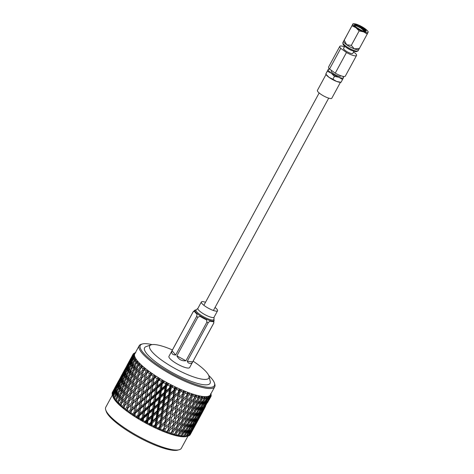 <?xml version="1.0" encoding="UTF-8"?>
<svg xmlns="http://www.w3.org/2000/svg" width="474" height="474" viewBox="0 0 474 474"><rect width="100%" height="100%" fill="white"/><g stroke="black" fill="none" stroke-linecap="round" stroke-linejoin="round"><path stroke-width="0.71" d="M354.439 25.507L356.537 27.415A6.458 1.493 28.5 0 0 357.094 27.842A6.458 1.493 28.5 0 0 366.171 31.284A6.458 1.493 28.5 0 0 363.902 28.57A6.458 1.493 28.5 0 0 363.28 28.138L365.472 30.289L365.981 31.456M354.647 25.774L355.577 25.472L360.584 27.889L364.838 31.497M356.857 27.664L361.164 30.218M352.893 24.103L353.035 23.718L352.893 24.103A8.639 2.003 28.5 0 0 355.944 27.717A8.639 2.003 28.5 0 0 363.552 31.817A8.639 2.003 28.5 0 0 368.102 32.309A8.639 2.003 28.5 0 0 367.812 31.237A8.639 2.003 28.5 0 0 365.051 28.689A8.639 2.003 28.5 0 0 357.449 24.589A8.639 2.003 28.5 0 0 353.971 23.724A8.639 2.003 28.5 0 0 352.893 24.103L342.88 42.547A8.639 2.003 28.5 0 0 342.826 42.909A8.639 2.003 28.5 0 0 345.919 46.179A8.639 2.003 28.5 0 0 357.793 51.032A8.639 2.003 28.5 0 0 358.066 50.795L358.771 49.497M352.034 25.803L355.944 27.717L359.138 30.946L351.317 45.356L346.69 44.763A8.639 2.003 28.5 0 0 354.291 48.869A8.639 2.003 28.5 0 0 358.634 49.58L358.794 49.48M342.826 42.909L342.998 44.07A7.928 1.837 28.5 0 0 345.09 46.505L346.156 47.359A5.712 1.321 28.5 0 0 346.695 47.767A5.712 1.321 28.5 0 0 352.247 50.665L353.539 51.097A7.928 1.837 28.5 0 0 356.726 51.524L357.793 51.032M345.09 46.505A7.928 1.837 28.5 0 0 345.83 47.074A7.928 1.837 28.5 0 0 353.539 51.097M344.752 46.233L343.561 48.425A5.232 1.209 28.5 0 0 345.404 50.623A5.232 1.209 28.5 0 0 352.763 53.42L353.954 51.228M331.581 70.49L331.219 71.153A5.232 1.209 28.5 0 0 333.062 73.357A5.232 1.209 28.5 0 0 340.421 76.154L340.676 75.686M340.451 82.31L331.818 98.213A8.2 1.896 -151.5 0 1 320.288 93.84A8.2 1.896 -151.5 0 1 317.402 90.392L326.041 74.483M363.28 28.138L359.102 25.685C355.85 24.334 354.22 24.162 354.22 25.163L354.25 24.814M346.464 52.501L340.753 48.366A9.527 2.204 28.5 0 1 339.793 46.375L328.577 67.024A9.527 2.204 28.5 0 0 329.543 69.014L335.254 73.15L346.464 52.501A9.527 2.204 28.5 0 0 356.537 55.47A9.527 2.204 28.5 0 0 355.571 53.479L353.533 51.998M344.444 46.802A9.527 2.204 28.5 0 0 339.793 46.375M335.254 73.15A9.527 2.204 28.5 0 0 345.327 76.118L356.537 55.47M329.821 69.216A8.639 2.003 28.5 0 0 329.294 69.174A8.639 2.003 28.5 0 0 328.215 69.554A8.639 2.003 28.5 0 0 331.267 73.168A8.639 2.003 28.5 0 0 338.874 77.268A8.639 2.003 28.5 0 0 343.425 77.754A8.639 2.003 28.5 0 0 343.135 76.687A8.639 2.003 28.5 0 0 342.868 76.338M325.952 73.719L328.358 69.168L325.81 74.098L329.003 77.333A8.639 2.003 28.5 0 0 336.611 81.433L341.019 82.304L341.161 81.925M327.356 71.254L331.267 73.168L334.46 76.397L332.914 79.247L329.003 77.333A8.639 2.003 -151.5 0 1 326.242 74.791L325.786 74.116M340.996 82.322L340.083 82.304A8.639 2.003 -151.5 0 1 336.611 81.433L332.914 79.247M334.46 76.397L338.874 77.268L342.566 79.46L341.019 82.304M342.566 79.46L343.567 77.375M328.358 69.168L328.215 69.554M329.543 69.014L340.753 48.366M359.138 30.946L363.552 31.817L367.243 34.01L368.245 31.924M353.035 23.718L343.585 41.41A8.639 2.003 28.5 0 0 346.69 44.763L344.213 40.213M367.243 34.01L359.422 48.419L354.291 48.869L351.317 45.356M358.848 49.355L359.422 48.419M354.226 24.861L355.275 24.838L360.815 27.451L365.632 31.545M359.102 25.685L365.65 30.537M358.071 28.505L359.908 29.584M179.131 449.761L177.697 450.14A41.89 9.693 -151.5 0 1 172.868 450.3A41.89 9.693 -151.5 0 1 133.472 434.433A41.89 9.693 -151.5 0 1 106.188 411.314L105.732 409.909A42.998 9.954 28.5 0 0 133.733 433.639A42.998 9.954 28.5 0 0 174.171 449.927A42.998 9.954 28.5 0 0 179.131 449.761A42.998 9.954 28.5 0 0 181.346 448.268L187.971 436.062M112.403 395.026L105.773 407.237A42.998 9.954 28.5 0 0 105.732 409.909M139.172 345.724L134.77 353.835A42.998 9.954 28.5 0 0 158.393 377.612A42.998 9.954 28.5 0 0 203.168 396.519A42.998 9.954 28.5 0 0 210.343 394.866L214.746 386.754A42.998 9.954 -151.5 0 1 207.571 388.413A42.998 9.954 -151.5 0 1 162.795 369.507A42.998 9.954 -151.5 0 1 139.172 345.724A42.998 9.954 -151.5 0 1 141.388 344.237L142.467 343.946A42.162 9.758 -151.5 0 1 147.331 343.786A42.162 9.758 -151.5 0 1 152.041 344.622M132.021 356.869L129.817 360.299L132.886 354.57L134.622 354.019L133.176 354.232L134.883 353.574L133.224 353.989A44.313 10.256 28.5 0 1 133.567 353.634L135.789 352.804L134.189 353.213A44.313 10.256 28.5 0 1 134.729 352.97L135.327 352.81M132.886 354.57A44.313 10.256 28.5 0 0 132.75 355.038L131.867 356.768M132.258 358.308L131.95 358.107L129.728 361.555L132.696 355.773L134.409 355.174L132.839 355.352L134.444 354.611L132.75 355.038M132.696 355.773A44.313 10.256 28.5 0 0 132.761 356.341L131.95 358.107M132.993 359.973L132.524 359.683L130.137 363.054L132.998 357.224L134.675 356.566L132.998 356.726L134.492 355.891L132.761 356.341M132.998 357.224A44.313 10.256 28.5 0 0 133.265 357.888L132.524 359.683M134.207 361.84L133.585 361.478L131.025 364.779L132.803 360.222L133.792 358.901L135.416 358.184L133.65 358.338L135.013 357.408L133.265 357.888M133.792 358.901A44.313 10.256 28.5 0 0 134.261 359.659L133.585 361.478M135.896 363.896L135.114 363.475L132.4 366.704L134.012 362.083L135.066 360.785L136.619 360.003L134.776 360.163L136.008 359.138L134.261 359.659M135.066 360.785A44.313 10.256 28.5 0 0 135.73 361.626L135.114 363.475M138.414 366.301L137.099 365.632L134.231 368.813L135.688 364.133L138.278 362.006L136.376 362.177L137.46 361.058L135.73 361.626M136.802 362.859A44.313 10.256 28.5 0 0 137.65 363.765L137.099 365.632M141.815 372.546L140.742 377.34L137.537 380.426L138.651 375.633L143.598 370.929L142.313 370.36L139.172 373.459L140.345 368.689L142.864 366.449L140.897 366.68L140.814 368.565L139.51 367.942L136.494 371.071L137.81 366.343L140.369 364.162L138.426 364.358L139.356 363.149L137.65 363.765M138.977 365.087A44.313 10.256 28.5 0 0 140.002 366.052L139.51 367.942M140.897 366.68L141.667 365.377L140.002 366.052M141.572 367.451A44.313 10.256 28.5 0 0 142.763 368.458L142.313 370.36M142.218 375.935L142.01 377.879L146.733 373.37L145.482 372.866L142.218 375.935L143.272 371.136L145.731 368.837L143.752 369.11L144.363 367.723L142.763 368.458M144.546 369.916A44.313 10.256 28.5 0 0 145.885 370.952L145.482 372.866M145.607 378.477L145.299 380.349L150.169 375.858L148.978 375.426L145.607 378.477L146.543 373.66L148.937 371.29L146.97 371.616L147.42 370.153L145.885 370.952M147.864 372.446A44.313 10.256 28.5 0 0 149.334 373.506L148.978 375.426M149.286 381.055L148.872 382.85L153.866 378.365L152.747 378.003L149.286 381.055L150.128 376.232L152.438 373.785L150.501 374.176L150.785 372.629L149.334 373.506M151.49 375.017A44.313 10.256 28.5 0 0 153.066 376.083L152.747 378.003M153.215 383.626L152.687 385.344L157.783 380.853L156.746 380.569L153.215 383.626L153.979 378.809L156.195 376.291L154.299 376.747L154.429 375.135L153.066 376.083M155.371 377.594A44.313 10.256 28.5 0 0 157.042 378.655L156.746 380.569M157.338 386.168L156.693 387.815L161.865 383.294L160.929 383.087L157.338 386.168L158.038 381.363L159.46 380.142L160.153 378.767L158.322 379.301L158.304 377.63L157.042 378.655M159.46 380.142A44.313 10.256 28.5 0 0 161.201 381.179L160.929 383.087M161.61 388.639L160.84 390.221L166.066 385.652L165.236 385.534L161.61 388.639L162.268 383.863L163.702 382.631L164.271 381.191L162.517 381.807L162.351 380.083L161.201 381.179M163.702 382.631A44.313 10.256 28.5 0 0 165.491 383.638L165.236 385.534M165.971 391.02L165.082 392.525L170.332 387.904L169.621 387.868L165.971 391.02L166.605 386.28L168.051 385.03L168.489 383.531L166.83 384.23L166.528 382.465L165.491 383.638M168.051 385.03A44.313 10.256 28.5 0 0 169.87 385.996L169.621 387.868M170.373 393.272L169.354 394.718L174.604 390.019L174.017 390.072L170.373 393.272L170.996 388.579L172.447 387.311L172.755 385.753L171.209 386.541L170.782 384.746L169.87 385.996M172.447 387.311A44.313 10.256 28.5 0 0 174.272 388.218L174.017 390.072M174.752 395.369L173.614 396.756L178.834 391.974L174.752 395.369L175.392 390.73L176.838 389.444L177.027 387.833L175.599 388.716L175.06 386.897L174.272 388.218M176.838 389.444A44.313 10.256 28.5 0 0 178.645 390.28L178.384 392.111M179.065 397.283L182.964 393.74L179.065 397.283L179.735 392.715L181.169 391.4L181.234 389.746L179.942 390.724L179.302 388.887L178.645 390.28M181.169 391.4A44.313 10.256 28.5 0 0 182.928 392.152L182.656 393.959M186.436 397.633L185.66 402.065L182.158 405.507L182.911 401.04L186.436 397.633L186.946 395.292L183.248 398.995L183.965 394.498L185.381 393.159L185.34 391.465L184.185 392.537L183.462 390.695L182.928 392.152M185.381 393.159A44.313 10.256 28.5 0 0 187.082 393.823L186.786 395.594M189.428 394.694A44.313 10.256 28.5 0 0 191.04 395.257L190.714 396.999L187.248 400.483L188.036 396.063L189.428 394.694L189.28 392.97L188.273 394.131L187.479 392.3L187.082 393.823M193.25 395.986A44.313 10.256 28.5 0 0 194.761 396.442L194.393 398.154L191.022 401.721L191.893 397.39L193.25 395.986L193.007 394.238L192.16 395.494L191.312 393.681L191.04 395.257M196.811 397.016A44.313 10.256 28.5 0 0 198.191 397.366L197.788 399.037L194.518 402.704L195.489 398.456L196.811 397.016L196.479 395.257L195.792 396.602L194.909 394.818L194.761 396.442M200.052 397.781A44.313 10.256 28.5 0 0 201.296 398.018L200.84 399.647L197.694 403.41L198.778 399.262L200.052 397.781L199.649 396.015L199.121 397.443L198.227 395.701L198.191 397.366M202.943 398.267A44.313 10.256 28.5 0 0 203.494 398.326A44.313 10.256 28.5 0 0 204.027 398.379L203.518 399.973L200.508 403.83L201.723 399.783L202.943 398.267L202.481 396.501L202.114 398.012L201.219 396.311L201.296 398.018M112.907 396.584A42.998 9.954 28.5 0 0 112.93 396.649A42.998 9.954 28.5 0 0 140.932 420.379A42.998 9.954 28.5 0 0 181.37 436.661A42.998 9.954 28.5 0 0 186.329 436.501L188.166 436.015A44.313 10.256 28.5 0 1 188.142 436.021L187.639 436.139A44.313 10.256 28.5 0 1 187.005 436.246L187.716 434.403L190.489 430.374L188.93 434.196L187.639 436.139M112.522 395.405L112.445 395.15A44.313 10.256 28.5 0 0 112.676 395.731L112.93 396.258A44.313 10.256 28.5 0 0 112.942 396.288L113.689 398.29L113.25 396.839A44.313 10.256 28.5 0 0 113.653 397.49L114.222 399.144L114.062 398.089A44.313 10.256 28.5 0 0 114.08 398.119L114.909 400.115L114.536 398.729A44.313 10.256 28.5 0 0 115.111 399.452L115.662 401.063L115.662 400.103A44.313 10.256 28.5 0 0 115.686 400.139L116.58 402.124L116.284 400.808A44.313 10.256 28.5 0 0 117.019 401.591L117.546 403.149L117.706 402.29A44.313 10.256 28.5 0 0 117.742 402.325L118.684 404.286L118.476 403.042A44.313 10.256 28.5 0 0 119.365 403.878L119.845 405.377L120.183 404.618A44.313 10.256 28.5 0 0 120.218 404.654L121.19 406.574L121.077 405.406A44.313 10.256 28.5 0 0 122.108 406.277L122.535 407.717L123.044 407.053A44.313 10.256 28.5 0 0 123.092 407.089L124.07 408.961L124.064 407.871A44.313 10.256 28.5 0 0 125.219 408.772L125.58 410.14L126.262 409.566A44.313 10.256 28.5 0 0 126.315 409.607L127.281 411.42L127.393 410.401A44.313 10.256 28.5 0 0 128.661 411.319L128.94 412.623L129.799 412.125A44.313 10.256 28.5 0 0 129.858 412.167L130.788 413.915L131.025 412.973A44.313 10.256 28.5 0 0 132.388 413.897L132.578 415.123L133.609 414.709A44.313 10.256 28.5 0 0 133.668 414.744L134.551 416.421L134.912 415.55A44.313 10.256 28.5 0 0 136.352 416.468L136.441 417.618L137.638 417.268A44.313 10.256 28.5 0 0 137.703 417.304L138.515 418.898L139.001 418.098A44.313 10.256 28.5 0 0 140.511 418.998L140.488 420.077L141.845 419.78A44.313 10.256 28.5 0 0 141.904 419.816L142.633 421.321L143.249 420.586A44.313 10.256 28.5 0 0 144.801 421.457L144.659 422.458L146.164 422.21A44.313 10.256 28.5 0 0 146.229 422.245L146.857 423.655L147.604 422.986A44.313 10.256 28.5 0 0 149.174 423.815L148.913 424.74L150.554 424.532A44.313 10.256 28.5 0 0 150.619 424.562L151.129 425.877L152 425.261A44.313 10.256 28.5 0 0 153.576 426.043L153.191 426.896L154.951 426.707A44.313 10.256 28.5 0 0 155.016 426.742L155.395 427.951L156.39 427.388A44.313 10.256 28.5 0 0 157.949 428.111L157.433 428.893L159.305 428.721A44.313 10.256 28.5 0 0 159.371 428.751L159.602 429.859L160.716 429.343A44.313 10.256 28.5 0 0 162.244 429.995L161.593 430.706L163.56 430.54A44.313 10.256 28.5 0 0 163.625 430.564L163.702 431.571L164.928 431.091A44.313 10.256 28.5 0 0 166.398 431.666L165.622 432.318L167.66 432.14A44.313 10.256 28.5 0 0 167.719 432.164L167.636 433.064L168.963 432.62A44.313 10.256 28.5 0 0 170.362 433.106L169.461 433.704L171.558 433.509A44.313 10.256 28.5 0 0 171.612 433.526L171.357 434.332L172.785 433.906A44.313 10.256 28.5 0 0 174.088 434.303L173.063 434.854L175.202 434.622A44.313 10.256 28.5 0 0 175.25 434.634L174.823 435.345L176.334 434.931A44.313 10.256 28.5 0 0 177.531 435.233L176.387 435.736L178.544 435.47A44.313 10.256 28.5 0 0 178.591 435.482L177.987 436.092L179.569 435.683A44.313 10.256 28.5 0 0 180.641 435.89L179.391 436.358L181.542 436.039A44.313 10.256 28.5 0 0 181.583 436.044L180.807 436.572L182.449 436.163A44.313 10.256 28.5 0 0 182.923 436.216A44.313 10.256 28.5 0 0 183.385 436.264L182.034 436.702L184.232 436.234L183.248 436.773L184.937 436.347L185.577 434.457L188.504 430.528L187.094 434.451L185.725 436.347L184.279 436.767L187.005 436.246M112.291 394.67L112.285 394.646A44.313 10.256 28.5 0 0 112.291 394.67L112.445 395.15L115.715 389.616L113.825 394.125L112.676 395.731M113.559 392.745L113.25 392.543L115.306 388.117L112.125 393.698A44.313 10.256 28.5 0 0 112.184 394.19L112.314 394.605M113.322 391.311L115.395 386.861L112.302 392.49A44.313 10.256 28.5 0 0 112.184 392.893L112.261 393.147M208.661 375.367A42.162 9.758 -151.5 0 1 214.444 383.028A42.162 9.758 -151.5 0 1 207.363 387.264A42.162 9.758 -151.5 0 1 159.406 366.112A42.162 9.758 -151.5 0 1 142.467 343.946M214.444 383.028L214.787 384.088A42.998 9.954 -151.5 0 1 214.746 386.754M202.789 411.491L204.679 407.972M207.511 402.657L210.32 397.325A44.313 10.256 28.5 0 0 210.663 396.969L207.298 402.77M190.424 434.249L198.493 419.419M202.795 411.533L198.517 419.413L202.789 411.468M205.562 406.248L201.278 414.14L205.55 406.046M208.204 400.909L203.927 408.789L208.181 400.571M206.445 403.374L209.158 397.988A44.313 10.256 28.5 0 0 209.698 397.745L205.977 403.635M203.927 408.789L203.577 408.979M196.562 423.009L192.207 430.937M199.323 417.736L195.045 425.616L199.311 417.535M201.971 412.392L197.694 420.266L201.948 412.054M204.495 406.97L200.212 414.863L204.472 406.502M206.901 401.49L205.26 405.258L202.623 409.37L206.871 400.897M204.91 403.818L206.415 399.961L207.523 398.367A44.313 10.256 28.5 0 0 208.258 398.243L204.91 403.818L204.217 404.204M203.767 405.359L204.205 405.56M202.623 409.37L202.037 409.696M201.521 410.94L201.877 411.1M200.212 414.863L199.744 415.117M197.694 420.266L197.344 420.462M193.09 429.213L190.068 434.883A44.313 10.256 28.5 0 1 189.772 435.185L193.078 429.011M195.738 423.863L191.455 431.755L195.721 423.525M198.262 418.453L193.979 426.339L198.239 417.985M200.668 412.973L199.027 416.747L196.39 420.853L200.644 412.374M202.961 407.409L201.397 411.236L198.677 415.301L200.182 411.438L202.961 407.409L202.937 406.692M205.135 401.786L203.654 405.655L200.858 409.666L202.285 405.762L205.135 401.786L205.118 400.951M202.919 403.966L204.276 400.015L205.443 398.462A44.313 10.256 28.5 0 0 206.356 398.456L205.793 400.009L202.919 403.966L202.037 404.476M201.699 405.466L202.285 405.762M200.858 409.666L200.058 410.117M199.667 411.195L200.182 411.438M198.677 415.301L197.984 415.686M197.534 416.847L197.972 417.049M196.39 420.853L195.803 421.173M195.288 422.417L195.649 422.577M193.979 426.339L193.511 426.594M191.455 431.755L191.105 431.944M189.505 435.345L189.482 435.008M189.452 435.44A44.313 10.256 28.5 0 0 189.464 435.428L189.162 435.529M192.029 429.936L189.09 435.653A44.313 10.256 28.5 0 1 188.622 435.861L192.006 429.468M194.435 424.449L192.794 428.223L190.151 432.335L194.411 423.851M196.722 418.898L195.164 422.713L192.444 426.778L193.955 422.915L196.722 418.898L196.704 418.181M198.902 413.269L197.415 417.144L194.624 421.149L196.052 417.244L198.902 413.269L198.884 412.427M200.97 407.563L199.56 411.485L196.686 415.455L198.043 411.491L200.97 407.563L200.964 406.609M202.925 401.798L201.598 405.762L198.647 409.678L199.939 405.667L202.925 401.798L202.937 400.731M200.508 403.83L199.447 404.464M199.204 405.282L199.939 405.667M198.647 409.678L197.676 410.247M197.385 411.154L198.043 411.491M196.686 415.455L195.798 415.965M195.46 416.954L196.052 417.244M194.624 421.149L193.83 421.593M193.439 422.672L193.955 422.915M192.444 426.778L191.751 427.163M191.3 428.324L191.739 428.526M190.151 432.335L189.564 432.661M189.055 433.9L189.41 434.06M192.669 424.745L191.182 428.62L188.385 432.632L189.819 428.727L192.669 424.745L192.651 423.904M194.737 419.046L193.327 422.962L190.453 426.932L191.816 422.968L194.737 419.046L194.731 418.092M196.692 413.275L195.359 417.25L192.414 421.155L193.7 417.156L196.692 413.275L196.704 412.208M198.553 407.427L197.291 411.45L194.269 415.319L195.489 411.26L198.553 407.427L198.582 406.248M200.306 401.514L199.116 405.578L196.029 409.394L197.184 405.288L200.306 401.514L200.36 400.228M197.694 403.41L196.491 404.174M195.892 404.559L197.184 405.288M196.029 409.394L194.897 410.093M194.186 410.543L195.489 411.26M194.269 415.319L193.214 415.953M192.971 416.764L193.7 417.156M192.414 421.155L191.443 421.724M191.152 422.63L191.816 422.968M190.453 426.932L189.564 427.441M189.227 428.431L189.819 428.727M188.385 432.632L187.591 433.082M187.2 434.154L187.716 434.403M190.489 430.374L190.465 429.657M188.202 435.926L188.178 435.333M184.937 436.347A44.313 10.256 28.5 0 0 185.725 436.347M190.465 424.751L189.126 428.727L186.181 432.644L187.467 428.632L190.465 424.751L190.471 423.685M192.32 418.909L191.058 422.926L188.042 426.796L189.256 422.737L192.32 418.909L192.343 417.73M194.079 412.996L192.877 417.067L189.796 420.876L190.945 416.776L194.079 412.996L194.127 411.705M195.744 407L194.607 411.124L191.46 414.892L192.551 410.739L195.744 407L195.821 405.602M197.308 400.951L196.242 405.11L193.031 408.831L194.062 404.63L197.308 400.951L197.427 399.446M194.518 402.704L192.811 403.878L194.062 404.63M193.031 408.831L191.277 409.998L192.551 410.739M191.46 414.892L190.252 415.657M189.659 416.048L190.945 416.776M189.796 420.876L188.664 421.57M187.959 422.02L189.256 422.737M188.042 426.796L186.981 427.43M186.738 428.247L187.467 428.632M186.181 432.644L185.204 433.212M184.919 434.113L185.577 434.457M188.504 430.528L188.498 429.574M186.436 436.228L186.418 435.387M182.449 436.163L183.023 434.22L186.086 430.392L184.819 434.415L183.385 436.264M187.846 424.473L186.649 428.543L183.562 432.359L184.712 428.253L187.846 424.473L187.9 423.181M189.505 418.489L188.379 422.601L185.227 426.369L186.318 422.216L189.505 418.489L189.588 417.09M191.081 412.427L190.009 416.599L186.797 420.308L187.828 416.113L191.081 412.427L191.194 410.922M192.568 406.295L191.555 410.514L188.285 414.187L189.262 409.933L192.568 406.295L192.722 404.683M193.973 400.103L193.019 404.363L189.695 407.984L190.613 403.688L193.973 400.103L194.174 398.385M191.022 401.721L189.416 402.924L190.613 403.688M189.695 407.984L188.03 409.175L189.262 409.933M188.285 414.187L186.572 415.36L187.828 416.113M186.797 420.308L185.044 421.475L186.318 422.216M185.227 426.369L184.019 427.133M183.426 427.524L184.712 428.253M183.562 432.359L182.431 433.058M181.72 433.509L183.023 434.22M186.086 430.392L186.11 429.213M184.232 436.234L184.238 435.168M179.569 435.683L180.079 433.698L183.272 429.965L182.14 434.089L180.641 435.89M184.848 423.904L183.776 428.075L180.564 431.796L181.595 427.589L184.848 423.904L184.967 422.399M186.329 417.784L185.322 421.99L182.052 425.664L183.029 421.41L186.329 417.784L186.489 416.172M187.74 411.586L186.78 415.846L183.462 419.466L184.38 415.177L187.74 411.586L187.941 409.862M189.073 405.317L188.166 409.631L184.789 413.209L185.666 408.866L189.073 405.317L189.416 402.924M190.329 398.995L189.476 403.344L186.051 406.876L186.88 402.491L190.329 398.995L190.726 396.62L191.893 397.39M187.248 400.483L185.749 401.721L186.88 402.491M186.051 406.876L184.499 408.096L185.666 408.866M184.789 413.209L183.177 414.412L184.38 415.177M183.462 419.466L181.803 420.651L183.029 421.41M182.052 425.664L180.345 426.843L181.595 427.589M180.564 431.796L178.811 432.958L180.079 433.698M183.272 429.965L183.355 428.567M181.613 435.956L181.661 434.664M176.334 434.931L176.79 432.898L180.096 429.26L179.089 433.479L177.531 435.233M181.506 423.063L180.547 427.329L177.223 430.949L178.147 426.653L181.506 423.063L181.714 421.339M182.834 416.8L181.933 421.108L178.556 424.686L179.433 420.343L182.834 416.8L183.177 414.412M184.096 410.472L183.237 414.827L179.818 418.352L180.647 413.974L184.096 410.472L184.499 408.096M188.273 394.131L186.946 395.292L184.481 408.475L181.015 411.965L181.809 407.539L185.239 404.393L185.66 402.065M183.248 398.995L181.862 400.275L182.911 401.04M182.158 405.507L180.713 406.769L181.809 407.539M181.015 411.965L179.516 413.204L180.647 413.974M179.818 418.352L178.265 419.573L179.433 420.343M178.556 424.686L176.944 425.889L178.147 426.653M177.223 430.949L175.564 432.14L176.79 432.898M180.096 429.26L180.256 427.649M178.615 435.387L178.728 433.882M172.785 433.906L173.194 431.826L176.601 428.283L175.694 432.59L174.088 434.303M177.869 421.949L177.003 426.304L173.585 429.841L174.414 425.456L177.869 421.949L178.265 419.573M180.203 409.109L178.248 419.952L174.782 423.442L175.576 419.016L179 415.905L179.516 413.204L175.925 416.99L176.678 412.528L180.203 409.109L179.427 413.547M181.293 402.592L180.553 407.071L177.009 410.484L177.732 405.975L181.293 402.592L181.862 400.275L178.058 403.907L178.751 399.363L182.336 396.027L181.625 400.542M173.804 402.094L174.462 397.479L178.082 394.214L177.418 398.794L172.601 403.451L177.797 398.616L178.751 399.363M182.336 396.027L182.964 393.74L185.34 391.465M178.058 403.907L179.936 402.142M172.826 408.772L173.502 404.192L177.11 400.88L176.423 405.436L171.564 410.099L176.731 405.217L177.732 405.975M177.009 410.484L175.629 411.764L176.678 412.528M184.185 392.537L182.964 393.74L180.553 407.071M175.925 416.99L174.479 418.246L175.576 419.016M174.782 423.442L173.283 424.686L174.414 425.456M173.585 429.841L172.026 431.056L173.194 431.826M176.601 428.283L176.944 425.889M175.273 434.545L175.475 432.827M168.963 432.62L169.337 430.499L172.773 427.352L173.283 424.686L169.692 428.472L170.444 424.005L173.976 420.586L173.194 425.024M173.976 420.586L172.015 431.441L170.362 433.106M175.06 414.075L174.319 418.548L170.782 421.961L171.505 417.452L175.06 414.075L175.629 411.764L171.825 415.39L172.518 410.851L176.103 407.51L175.392 412.024M169.455 400.08L170.083 395.405L173.733 392.199L173.093 396.851L168.371 401.496L173.614 396.756L174.462 397.479M178.082 394.214L178.834 391.974L181.234 389.746M177.11 400.88L177.797 398.616L177.418 398.794M168.519 406.852L169.159 402.207L172.803 398.966L172.151 403.587L167.375 408.238L172.601 403.451L173.502 404.192M176.103 407.51L176.423 405.436M167.571 413.571L168.223 408.967L171.849 405.691L171.185 410.283L166.368 414.928L171.564 410.099L172.518 410.851M171.825 415.39L173.697 413.63M166.599 420.248L167.269 415.668L170.877 412.362L170.19 416.913L165.331 421.582L170.498 416.693L171.505 417.452M170.782 421.961L169.396 423.241L170.444 424.005M179.942 390.724L178.834 391.974L174.319 418.548M169.692 428.472L168.246 429.734L169.337 430.499M171.635 433.432L172.026 431.056M164.928 431.091L165.266 428.934L168.827 425.557L168.086 430.036L166.398 431.666M169.876 418.986L169.159 423.507L165.592 426.873L166.285 422.328L169.876 418.986L170.19 416.913M165.053 397.905L165.681 393.177L169.331 390.025L168.708 394.724L165.053 397.905L164.099 399.381L169.354 394.718L170.083 395.405M173.733 392.199L174.604 390.019L177.027 387.833M172.803 398.966L173.614 396.756L173.093 396.851M164.134 404.755L164.768 400.056L168.418 396.868L167.79 401.549L164.134 404.755L163.121 406.2L168.371 401.496L169.159 402.207M171.849 405.691L172.601 403.451L172.151 403.587M163.222 411.562L163.85 406.893L167.5 403.682L166.86 408.333L162.138 412.973L167.375 408.238L168.223 408.967M170.877 412.362L171.564 410.099L171.185 410.283M162.286 418.329L162.932 413.684L166.57 410.448L165.918 415.064L161.142 419.715L166.368 414.928L167.269 415.668M161.338 425.054L161.989 420.444L165.622 417.167L164.952 421.759L160.135 426.41L165.331 421.582L166.285 422.328M165.592 426.873L167.47 425.107M168.827 425.557L169.159 423.507M161.593 430.706L164.265 428.176L165.266 428.934M167.737 432.069L168.086 430.036M160.716 429.343L161.036 427.151L164.644 423.845L163.957 428.401L162.244 429.995M160.662 395.583L161.308 390.819L164.94 387.702L164.306 392.448L160.662 395.583L159.833 397.129L165.082 392.525L165.681 393.177M169.331 390.025L170.332 387.904L172.755 385.753M168.418 396.868L169.354 394.718L168.708 394.724M159.738 402.503L160.372 397.757L164.022 394.611L163.388 399.345L159.738 402.503L158.843 404.014L164.099 399.381L164.768 400.056M167.5 403.682L168.371 401.496L167.79 401.549M158.82 409.382L159.448 404.666L163.097 401.502L162.469 406.212L158.82 409.382L157.866 410.857L163.121 406.2L163.85 406.893M166.57 410.448L167.375 408.238L166.86 408.333M157.907 416.231L158.535 411.533L162.185 408.351L161.557 413.026L157.907 416.231L156.888 417.683L162.138 412.973L162.932 413.684M165.622 417.167L166.368 414.928L165.918 415.064M156.983 423.045L157.617 418.37L161.267 415.159L160.627 419.81L155.905 424.461L161.142 419.715L161.989 420.444M164.644 423.845L165.331 421.582L164.952 421.759M157.433 428.893L160.135 426.41L161.036 427.151M163.637 430.469L163.957 428.401M156.39 427.388L156.693 425.172L160.331 421.931L159.685 426.553L157.949 428.111M156.343 393.153L157.024 388.354L160.621 385.273L159.957 390.055L156.343 393.153L155.638 394.771L160.84 390.221L161.308 390.819M164.94 387.702L166.066 385.652L168.489 383.531M164.022 394.611L165.082 392.525L164.306 392.448M155.371 400.127L156.035 395.34L159.655 392.235L159.003 397.011L155.371 400.127L154.607 401.703L159.833 397.129L160.372 397.757M163.097 401.502L164.099 399.381L163.388 399.345M154.429 407.065L155.075 402.302L158.713 399.185L158.073 403.937L154.429 407.065L153.606 408.606L158.843 404.014L159.448 404.666M162.185 408.351L163.121 406.2L162.469 406.212M153.505 413.98L154.139 409.234L157.783 406.099L157.155 410.828L153.505 413.98L152.61 415.491L157.866 410.857L158.535 411.533M161.267 415.159L162.138 412.973L161.557 413.026M152.587 420.871L153.215 416.142L156.87 412.978L156.236 417.689L152.587 420.871L151.633 422.346L156.888 417.683L157.617 418.37M160.331 421.931L161.142 419.715L160.627 419.81M153.191 426.896L155.905 424.461L156.693 425.172M159.388 428.65L160.135 426.41L159.685 426.553M152 425.261L152.296 423.015L155.952 419.834L155.318 424.514L153.576 426.043M159.655 392.235L160.84 390.221L159.957 390.055M151.099 397.65L151.81 392.839L155.383 389.758L154.696 394.564L151.099 397.65L150.459 399.298L155.638 394.771L156.035 395.34M158.713 399.185L159.833 397.129L159.003 397.011M150.11 404.63L150.785 399.843L154.388 396.75L153.718 401.543L150.11 404.63L149.405 406.248L154.607 401.703L155.075 402.302M157.783 406.099L158.843 404.014L158.073 403.937M149.138 411.604L149.802 406.816L153.422 403.718L152.77 408.487L149.138 411.604L148.374 413.18L153.606 408.606L154.139 409.234M156.87 412.978L157.866 410.857L157.155 410.828M148.196 418.548L148.842 413.784L152.48 410.662L151.84 415.414L148.196 418.548L147.367 420.094L152.61 415.491L153.215 416.142M155.952 419.834L156.888 417.683L156.236 417.689M148.913 424.74L151.633 422.346L152.296 423.015M155.034 426.641L155.905 424.461L155.318 424.514M152.136 390.641L152.871 385.824L156.414 382.761L155.703 387.566L152.136 390.641L151.55 392.33L156.693 387.815L157.024 388.354M160.621 385.273L161.865 383.294L164.271 381.191M147.604 422.986L147.906 420.716L151.55 417.582L150.922 422.31L149.174 423.815M154.388 396.75L155.638 394.771L154.696 394.564M145.903 402.124L146.632 397.307L150.181 394.244L149.47 399.055L145.903 402.124L145.322 403.807L150.459 399.298L150.785 399.843M153.422 403.718L154.607 401.703L153.718 401.543M144.872 409.127L145.577 404.316L149.15 401.247L148.463 406.04L144.872 409.127L144.226 410.78L149.405 406.248L149.802 406.816M152.48 410.662L153.606 408.606L152.77 408.487M143.871 416.119L144.552 411.319L148.155 408.227L147.485 413.02L143.871 416.119L143.166 417.73L148.374 413.18L148.842 413.784M151.55 417.582L152.61 415.491L151.84 415.414M144.659 422.458L147.367 420.094L147.906 420.716M150.631 424.461L151.633 422.346L150.922 422.31M148.101 388.082L148.907 383.253L152.385 380.201L151.609 385.018L148.101 388.082L147.633 389.841L152.687 385.344L152.871 385.824M156.414 382.761L157.783 380.853L160.153 378.767M155.383 389.758L156.693 387.815L155.703 387.566M146.976 395.109L147.746 390.286L151.259 387.222L150.513 392.045L146.976 395.109L146.454 396.833L151.55 392.33L151.81 392.839M143.249 420.586L143.569 418.305L147.189 415.2L146.537 419.97L144.801 421.457M149.15 401.247L150.459 399.298L149.47 399.055M140.742 406.585L141.513 401.762L145.026 398.705L144.286 403.522L140.742 406.585L140.221 408.31L145.322 403.807L145.577 404.316M148.155 408.227L149.405 406.248L148.463 406.04M139.67 413.606L140.405 408.789L143.948 405.714L143.237 410.531L139.67 413.606L139.083 415.289L144.226 410.78L144.552 411.319M147.189 415.2L148.374 413.18L147.485 413.02M140.488 420.077L143.166 417.73L143.569 418.305M146.247 422.138L147.367 420.094L146.537 419.97M144.297 385.504L145.186 380.675L148.575 377.624L147.716 382.447L144.297 385.504L143.936 387.341L148.872 382.85L148.907 383.253M152.385 380.201L156.195 376.291M151.259 387.222L152.687 385.344L151.609 385.018M143.047 392.537L143.9 387.708L147.331 384.645L146.513 389.48L143.047 392.537L142.638 394.332L147.633 389.841L147.746 390.286M150.181 394.244L151.55 392.33L150.513 392.045M141.874 399.558L142.674 394.741L146.152 391.678L145.37 396.507L141.874 399.558L141.406 401.318L146.454 396.833L146.632 397.307M139.001 418.098L139.338 415.799L142.917 412.724L142.23 417.529L140.511 418.998M143.948 405.714L145.322 403.807L144.286 403.522M135.635 411.047L136.441 406.218L139.919 403.155L139.137 407.984L135.635 411.047L135.167 412.807L140.221 408.31L140.405 408.789M142.917 412.724L144.226 410.78L143.237 410.531M136.441 417.618L139.083 415.289L139.338 415.799M141.922 419.709L143.166 417.73L142.23 417.529M140.754 382.939L141.756 378.128L145.032 375.058L144.078 379.875L140.754 382.939L140.5 384.847L145.186 380.675M148.575 377.624L152.438 373.785M147.331 384.645L148.872 382.85L147.716 382.447M139.368 389.966L140.316 385.137L143.652 382.074L142.745 386.903L139.368 389.966L139.066 391.832L143.9 387.708M146.152 391.678L147.633 389.841L146.513 389.48M138.064 396.981L138.953 392.164L142.342 389.101L141.477 393.93L138.064 396.981L137.703 398.818L142.638 394.332L142.674 394.741M145.026 398.705L146.454 396.833L145.37 396.507M136.82 404.014L137.667 399.185L141.098 396.134L140.28 400.957L136.82 404.014L136.405 405.809L141.406 401.318L141.513 401.762M134.912 415.55L135.28 413.245L138.793 410.188L138.047 415.005L136.352 416.468M138.793 410.188L140.221 408.31L139.137 407.984M132.578 415.123L135.167 412.807L135.28 413.245M137.715 417.197L139.083 415.289L138.047 415.005M140.268 379.532L139.255 384.343L135.985 387.418L137.039 382.613L141.975 377.908M142.01 377.879L141.756 378.128L142.01 377.879L140.742 377.34M145.032 375.058L148.937 371.29M143.652 382.074L145.299 380.349L144.078 379.875M135.985 387.418L135.777 389.361L140.316 385.137M142.342 389.101L143.936 387.341L142.745 386.903M134.527 394.421L135.517 389.616L138.805 386.541L137.845 391.358L134.527 394.421L134.266 396.323L138.953 392.164M141.098 396.134L142.638 394.332L141.477 393.93M133.141 401.442L134.083 396.62L137.419 393.556L136.512 398.379L133.141 401.442L132.833 403.309L137.667 399.185M139.919 403.155L141.406 401.318L140.28 400.957M131.825 408.469L132.72 403.641L136.109 400.577L135.25 405.412L131.825 408.469L131.47 410.3L136.405 405.809L136.441 406.218M131.025 412.973L131.428 410.668L134.865 407.61L134.047 412.439L132.388 413.897M133.686 414.637L135.167 412.807L134.047 412.439M139.172 373.459L139.048 375.467L137.75 374.875L134.669 377.991L135.914 373.234L138.947 370.111L137.75 374.875M137.537 380.426L137.371 382.405L136.085 381.837L132.933 384.941L134.112 380.166L137.217 377.049L136.085 381.837M138.805 386.541L140.5 384.847L139.255 384.343M134.035 391.014L133.022 395.82L129.752 398.895L130.806 394.09L135.742 389.397M135.777 389.361L135.517 389.616L135.777 389.361L134.509 388.822L131.304 391.903L132.412 387.122L135.582 384.023L134.509 388.822M137.419 393.556L139.066 391.832L137.845 391.358M129.752 398.895L129.544 400.844L134.083 396.62M136.109 400.577L137.703 398.818L136.512 398.379M128.288 405.904L129.284 401.093L132.572 398.018L131.612 402.841L128.288 405.904L128.033 407.812L132.72 403.641M134.865 407.61L136.405 405.809L135.25 405.412M128.94 412.623L131.428 410.668M127.393 410.401L127.844 408.102L131.185 405.039L130.279 409.862L128.661 411.319M136.494 371.071L136.453 373.151L135.137 372.505L132.193 375.663L133.579 370.952L136.471 367.783L135.137 372.505M138.947 370.111L140.263 369.027M134.669 377.991L134.586 380.041L133.277 379.419L130.261 382.559L131.576 377.819L134.545 374.667L133.277 379.419M137.217 377.049L138.592 375.87M132.933 384.941L132.815 386.956L131.511 386.357L128.436 389.468L129.675 384.722L132.714 381.588L131.511 386.357M135.582 384.023L137.371 382.405M131.304 391.903L131.138 393.882L129.852 393.313L126.706 396.418L127.885 391.643L130.984 388.538L129.852 393.313M132.572 398.018L134.266 396.323L133.022 395.82M124.064 407.871L124.573 405.578L129.503 400.88M129.544 400.844L129.284 401.093L129.544 400.844L128.276 400.305L125.065 403.392L126.179 398.598L129.349 395.5L128.276 400.305M131.185 405.039L132.833 403.309L131.612 402.841M125.58 410.14L127.844 408.102M129.876 412.06L131.47 410.3L130.279 409.862M127.796 402.497L126.783 407.302L125.219 408.772M134.231 368.813L134.249 370.212M136.471 367.783L137.65 366.888M132.193 375.663L132.187 377.162M134.545 374.667L135.795 373.678M130.261 382.559L130.214 384.639L128.898 383.993L125.96 387.145L127.346 382.441L130.237 379.265L128.898 383.993M132.714 381.588L134.029 380.509M128.436 389.468L128.353 391.518L127.044 390.896L124.028 394.03L125.343 389.296L128.306 386.15L127.044 390.896M130.984 388.538L132.359 387.353M126.706 396.418L126.582 398.433L125.284 397.84L122.197 400.957L123.441 396.199L126.481 393.065L125.284 397.84M129.349 395.5L131.138 393.882M125.065 403.392L124.899 405.371L123.613 404.802L122.108 406.277M126.339 409.5L128.033 407.812L126.783 407.302M121.077 405.406L121.646 403.125L124.751 400.015L123.613 404.802M132.276 372.404L130.865 377.114L127.992 380.296L129.455 375.609L133.39 371.598M134.42 365.596L132.939 370.265L130.143 373.476L131.677 368.819L135.451 364.873M132.4 366.704L132.447 367.913M130.143 373.476L130.178 374.786M134.249 370.958L132.939 370.265M127.992 380.296L128.01 381.7M132.181 377.784L130.865 377.114M130.237 379.265L131.422 378.371M125.96 387.145L125.96 388.639M128.306 386.15L129.556 385.166M124.028 394.03L123.981 396.116L122.671 395.47L119.726 398.628L121.113 393.918L124.004 390.742L122.671 395.47M126.481 393.065L127.796 391.986M122.197 400.957L122.114 403.001L120.811 402.379L119.365 403.878M124.751 400.015L126.125 398.83M123.116 406.982L124.899 405.371M118.476 403.042L119.11 400.785L122.073 397.633L120.811 402.379M126.043 383.893L124.632 388.591L121.759 391.773L123.222 387.086L127.151 383.087M128.187 377.079L126.7 381.754L123.91 384.959L125.444 380.308L129.218 376.35M130.445 370.301L128.881 374.952L126.161 378.187L127.779 373.559L131.399 369.655M132.815 363.576L131.18 368.185L128.537 371.456L130.237 366.864L133.686 363.007M131.025 364.779L131.085 365.774M128.537 371.456L128.59 372.558M131.879 368.582L131.18 368.185M126.161 378.187L126.208 379.396M129.663 375.372L128.881 374.952M123.91 384.959L123.945 386.263M128.01 382.441L126.7 381.754M121.759 391.773L121.782 393.177M125.948 389.261L124.632 388.591M124.004 390.742L125.189 389.847M119.726 398.628L119.721 400.127M122.073 397.633L123.323 396.643M120.248 404.547L121.563 403.469M116.284 400.808L116.989 398.575L119.809 395.375L118.399 400.074L117.019 401.591M121.954 388.556L120.467 393.23L117.671 396.442L119.211 391.785L122.991 387.827M124.212 381.783L122.653 386.429L119.934 389.664L121.551 385.036L125.166 381.137M126.582 375.058L124.94 379.674L122.304 382.939L123.998 378.347L127.453 374.484M129.076 368.375L127.352 372.955L124.792 376.261L126.576 371.699L129.858 367.877M131.683 361.751L129.882 366.289L127.405 369.631L129.266 365.104L132.37 361.324M130.137 363.054L130.19 363.813M127.405 369.631L127.459 370.508M130.427 366.615L129.882 366.289M124.792 376.261L124.852 377.257M127.98 373.316L127.352 372.955M122.304 382.939L122.357 384.041M125.646 380.065L124.94 379.674M119.934 389.664L119.975 390.872M123.43 386.849L122.653 386.429M117.671 396.442L117.706 397.751M121.782 393.924L120.467 393.23M119.809 395.375L120.917 394.564M119.715 400.743L118.399 400.074M117.771 402.225L118.956 401.33M114.536 398.729L115.312 396.525L117.979 393.266L116.414 397.911L115.111 399.452M120.355 386.535L118.707 391.151L116.071 394.421L117.765 389.829L121.22 385.96M122.843 379.858L121.119 384.432L118.559 387.738L120.343 383.176L123.619 379.36M125.45 373.228L123.643 377.778L121.172 381.108L123.033 376.593L126.137 372.801M128.181 366.651L126.291 371.16L123.898 374.537L125.847 370.052L128.774 366.295M131.031 360.133L129.064 364.601L126.754 368.014L128.786 363.57L131.517 359.849M129.728 361.555L129.769 362.059M126.754 368.014L126.801 368.654M129.449 364.844L129.064 364.601M123.898 374.537L123.951 375.301M126.759 371.45L126.291 371.16M121.172 381.108L121.225 381.991M124.194 378.104L123.643 377.778M118.559 387.738L118.618 388.733M121.747 384.793L121.119 384.432M116.071 394.421L116.124 395.523M119.412 391.548L118.707 391.151M117.979 393.266L118.933 392.62M117.197 398.338L116.414 397.911M115.721 400.032L116.752 399.309M113.25 396.839L114.104 394.664L116.604 391.34L114.886 395.92L113.653 397.49M119.217 384.704L117.41 389.255L114.933 392.596L116.8 388.07L119.904 384.278M121.948 378.134L120.064 382.637L117.671 386.014L119.614 381.529L122.535 377.778M124.798 371.616L122.825 376.089L120.52 379.496L122.547 375.058L125.284 371.332M127.779 365.152L125.717 369.584L123.495 373.038L125.61 368.636L128.158 364.933M130.871 358.759L126.594 366.639L131.138 358.611M126.594 366.639L126.623 366.995M123.495 373.038L123.53 373.542M126.031 369.785L125.717 369.584M120.52 379.496L120.568 380.13M123.216 376.332L122.825 376.089M117.671 386.014L117.718 386.778M120.532 382.927L120.064 382.637M114.933 392.596L114.992 393.473M117.961 389.581L117.41 389.255M116.604 391.34L117.386 390.843M115.508 396.282L114.886 395.92M114.121 398.012L114.986 397.449M118.571 383.093L116.592 387.566L114.287 390.979L116.314 386.535L119.057 382.802M121.54 376.634L119.489 381.06L117.262 384.515L119.377 380.112L121.919 376.415M124.638 370.235L120.36 378.116L124.905 370.087M127.867 363.896L123.584 371.788L128.01 363.813M131.227 357.621L126.931 365.549M120.36 378.116L120.39 378.471M117.262 384.515L117.297 385.018M119.798 381.262L119.489 381.06M114.287 390.979L114.329 391.613M116.983 387.809L116.592 387.566M115.715 389.616L116.302 389.261M114.293 394.409L113.825 394.125M112.984 396.187L113.671 395.76M113.25 392.543L112.184 394.19M118.411 381.712L114.127 389.604L118.672 381.564M121.628 375.378L117.351 383.265L121.777 375.301M124.976 369.11L120.698 377.026M114.127 389.604L114.151 389.96M115.306 388.117L115.686 387.898M112.332 394.575L112.818 394.285M113.173 391.204L112.184 392.893M118.767 380.575L114.465 388.514M133.224 353.989L132.904 354.564M211.12 395.334L211.191 395.186A44.313 10.256 28.5 0 0 211.126 394.611L210.889 393.864M209.022 400.015L211.001 396.382A44.313 10.256 28.5 0 0 211.137 395.92L211.013 395.5M188.178 435.979L188.622 435.861M205.443 398.462L204.934 396.714L204.727 398.29L203.85 396.649L204.027 398.379M207.523 398.367L206.978 396.637L206.925 398.284L206.089 396.708L206.356 398.456M209.158 397.988L208.596 396.288L208.684 397.988L207.902 396.483L208.258 398.243M210.32 397.325L209.751 395.66L209.988 397.408L209.277 395.986L209.698 397.745M211.001 396.382L210.444 394.765L210.812 396.548L210.183 395.209L210.663 396.969M211.191 395.186L210.657 393.616L211.143 395.429M166.83 384.23L166.066 385.652L166.605 386.28M171.209 386.541L170.332 387.904L170.996 388.579M175.599 388.716L174.604 390.019L175.392 390.73M179.302 388.887L178.834 391.974L179.735 392.715M183.462 390.695L182.964 393.74L183.965 394.498M187.479 392.3L186.946 395.292L188.036 396.063M192.16 395.494L190.726 396.62M195.792 396.602L194.263 397.698L195.489 398.456M199.121 397.443L197.51 398.516L198.778 399.262M202.114 398.012L201.13 398.616M200.419 399.067L201.723 399.783M204.727 398.29L203.903 398.77M203.613 399.677L204.276 400.015M206.925 398.284L206.291 398.64M205.9 399.718L206.415 399.961M208.684 397.988L208.252 398.225M207.754 399.464L208.11 399.623M209.988 397.408L209.656 397.585M132.839 355.352L132.868 355.713M132.998 356.726L133.034 357.206M133.65 358.338L133.692 359.031M134.776 360.163L134.823 361.087M136.376 362.177L136.405 363.309M138.426 364.358L138.42 365.685M143.752 369.11L143.598 370.929M146.97 371.616L146.543 373.66M150.501 374.176L150.128 376.232M154.299 376.747L153.979 378.809M158.322 379.301L157.783 380.853L158.038 381.363M162.517 381.807L161.865 383.294L162.268 383.863M130.788 413.915L131.962 407.735M134.551 416.421L138.195 396.252M138.515 418.898L144.428 384.769M142.633 421.321L150.673 373.234M146.857 423.655L154.429 375.135M151.129 425.877L158.304 377.63M155.395 427.951L162.351 380.083M159.602 429.859L166.528 382.465M163.702 431.571L170.782 384.746M167.636 433.064L175.06 386.897M215.054 307.454A9.213 2.133 -151.5 0 1 217.56 310.772A9.213 2.133 -151.5 0 1 216.026 311.128A9.213 2.133 -151.5 0 1 206.427 307.075A9.213 2.133 -151.5 0 1 201.361 301.979A9.213 2.133 -151.5 0 1 202.902 301.624A9.213 2.133 -151.5 0 1 205.515 302.27M193.096 361.176A33.654 7.791 -151.5 0 1 208.981 376.279A33.654 7.791 -151.5 0 1 203.233 379.33A33.654 7.791 -151.5 0 1 165.379 362.729A33.654 7.791 -151.5 0 1 151.099 344.853A33.654 7.791 -151.5 0 1 155.312 344.622A33.654 7.791 -151.5 0 1 172.418 349.948M208.981 376.279L210.231 381.357A37.25 8.621 -151.5 0 1 203.867 384.734A37.25 8.621 -151.5 0 1 161.966 366.361A37.25 8.621 -151.5 0 1 146.164 346.571L151.099 344.853M217.56 310.772L214.076 317.195L213.78 323.078L189.612 367.587A11.761 2.725 -151.5 0 1 187.651 368.043A11.761 2.725 -151.5 0 1 175.398 362.871A11.761 2.725 -151.5 0 1 168.94 356.365L193.102 311.856A11.761 2.725 -151.5 0 0 193.031 312.07L172.056 350.707L175.688 355.014L196.663 316.377L197.024 314.144A11.198 2.589 28.5 0 1 194.429 311.068L193.031 312.07M192.705 361.846C191.946 363.191 191.117 363.676 190.222 363.297C188.842 363.434 187.858 362.758 187.283 361.265L192.705 361.846L213.679 323.215L213.786 321.508A11.198 2.589 28.5 0 1 212.293 321.621A11.198 2.589 28.5 0 1 209.917 321.094L208.258 322.634L187.283 361.265M185.927 360.755L206.907 322.119L206.492 319.802A11.198 2.589 28.5 0 1 200.028 316.312L197.854 317.236L176.873 355.873L185.927 360.755C181.82 361.17 178.799 359.541 176.873 355.873M175.688 355.014C172.311 354.842 171.102 353.408 172.056 350.707M193.196 311.726L194.855 310.186M213.821 319.061A10.132 2.346 -151.5 0 1 212.103 320.021A10.132 2.346 -151.5 0 1 200.656 314.991A10.132 2.346 -151.5 0 1 196.449 309.629L193.102 311.856M214.094 320.033A10.849 2.512 -151.5 0 1 212.251 321.058A10.849 2.512 -151.5 0 1 199.992 315.672A10.849 2.512 -151.5 0 1 195.489 309.931M214.076 317.195A9.213 2.133 -151.5 0 1 212.542 317.544A9.213 2.133 -151.5 0 1 202.943 313.498A9.213 2.133 -151.5 0 1 197.877 308.396L196.449 309.629M208.258 322.634A11.761 2.725 -151.5 0 1 206.907 322.119M197.854 317.236A11.761 2.725 -151.5 0 1 196.663 316.377M328.701 98.142L213.413 310.482M319.162 92.963L203.867 305.303M329.294 69.174L328.381 69.151M343.135 76.687L343.591 77.357M353.971 23.724L353.059 23.7M367.812 31.237L368.268 31.906M112.93 396.649L112.8 396.246M127.293 364.838L130.771 358.433M121.06 376.32L124.538 369.91M114.827 387.803L118.31 381.386M201.361 301.979L197.877 308.396"/></g></svg>
